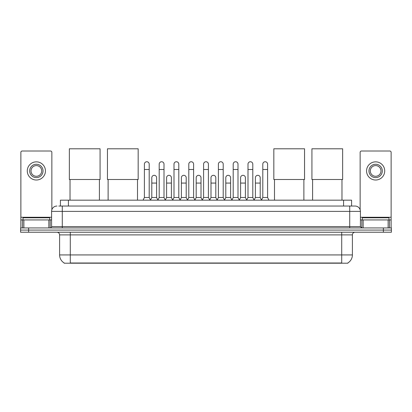 <?xml version="1.0" encoding="UTF-8"?>
<svg xmlns="http://www.w3.org/2000/svg" width="412" height="412" viewBox="0 0 412 412"><rect width="100%" height="100%" fill="white"/><g stroke="black" fill="none" stroke-linecap="round" stroke-linejoin="round"><path stroke-width="0.62" d="M60.41 206.041L60.41 200.165L351.591 200.165L351.591 206.041M347.857 262.949L347.857 263.211L64.143 263.211L64.143 262.949M64.226 262.995A9.352 9.352 0 0 1 59.601 254.93L70.287 254.93L70.287 262.995L341.713 262.995L341.713 254.93L352.399 254.93L352.399 234.892A2.673 2.673 0 0 1 355.067 232.219M59.601 254.93L59.601 234.892C59.446 233.269 58.556 232.378 56.933 232.219M347.774 262.995A9.352 9.352 0 0 0 352.399 254.93M28.613 227.944L391.4 227.944L391.4 230.081L20.6 230.081L20.6 232.219L28.613 232.219L28.613 230.081L20.6 230.081L20.6 227.944L28.613 227.944L28.613 230.081L391.4 230.081L391.4 232.219L28.613 232.219M58.926 206.041L355.067 206.041A5.341 5.341 0 0 1 360.412 211.382L360.412 226.61L361.746 227.944M58.803 206.041L62.274 206.041L62.274 211.382L51.588 211.382L51.588 226.61A1.334 1.334 0 0 1 50.254 227.944M56.933 206.041A5.341 5.341 0 0 0 51.588 211.382M360.412 211.382L349.726 211.382L349.726 206.041L355.067 206.041M49.718 219.931L49.718 217.793L23.005 217.793L23.005 219.931M48.853 227.944L48.853 219.931L23.87 219.931L23.87 227.944M51.855 209.713L51.855 152.342A1.334 1.334 0 0 0 50.521 151.008L22.202 151.008A1.334 1.334 0 0 0 20.868 152.342L20.868 219.931L23.87 219.931M48.853 219.931L51.588 219.931M20.868 227.944L20.868 219.931M36.364 164.259A6.68 6.68 0 0 0 29.685 170.939A6.68 6.68 0 0 0 36.364 177.613A6.68 6.68 0 0 0 43.039 170.939A6.68 6.68 0 0 0 36.364 164.259M36.364 165.593A5.341 5.341 0 0 0 31.018 170.939A5.341 5.341 0 0 0 36.364 176.279A5.341 5.341 0 0 0 41.705 170.939A5.341 5.341 0 0 0 36.364 165.593M36.364 180.018A9.085 9.085 0 0 0 45.444 170.939A9.085 9.085 0 0 0 36.364 161.854A9.085 9.085 0 0 0 27.28 170.939A9.085 9.085 0 0 0 36.364 180.018M388.995 219.931L388.995 217.793L362.282 217.793L362.282 219.931M70.025 179.514L70.025 200.165M99.41 179.514L99.41 200.165M69.355 148.789L100.075 148.789L100.075 179.514L69.355 179.514L69.355 148.789M108.119 179.514L108.119 200.165M137.505 179.514L137.505 200.165M107.45 148.789L138.169 148.789L138.169 179.514L107.45 179.514L107.45 148.789M274.495 179.514L274.495 200.165M303.881 179.514L303.881 200.165M273.831 148.789L304.55 148.789L304.55 179.514L273.831 179.514L273.831 148.789M312.59 179.514L312.59 200.165M341.975 179.514L341.975 200.165M311.925 148.789L342.645 148.789L342.645 179.514L311.925 179.514L311.925 148.789M143.062 200.165L144.396 197.492L149.206 197.492L150.54 200.165M149.206 197.492L149.206 164.151A2.405 2.405 0 0 0 146.801 161.746A2.405 2.405 0 0 1 146.95 161.751M144.396 197.492L144.396 169.497L149.206 169.497M144.396 169.497L144.396 164.151A2.405 2.405 0 0 1 146.801 161.746M157.858 200.165L159.197 197.492L164.007 197.492L165.341 200.165M164.007 197.492L164.007 164.151A2.405 2.405 0 0 0 161.602 161.746A2.405 2.405 0 0 1 161.751 161.751M159.197 197.492L159.197 169.497L164.007 169.497M159.197 169.497L159.197 164.151A2.405 2.405 0 0 1 161.602 161.746M172.659 200.165L173.998 197.492L178.803 197.492L180.142 200.165M178.803 197.492L178.803 164.151A2.405 2.405 0 0 0 176.398 161.746A2.405 2.405 0 0 1 176.552 161.751M173.998 197.492L173.998 169.497L178.803 169.497M173.998 169.497L173.998 164.151A2.405 2.405 0 0 1 176.398 161.746M187.46 200.165L188.794 197.492L193.604 197.492L194.938 200.165M193.604 197.492L193.604 164.151A2.405 2.405 0 0 0 191.199 161.746A2.405 2.405 0 0 1 191.353 161.751M188.794 197.492L188.794 169.497L193.604 169.497M188.794 169.497L188.794 164.151A2.405 2.405 0 0 1 191.199 161.746M202.261 200.165L203.595 197.492L208.405 197.492L209.739 200.165M208.405 197.492L208.405 164.151A2.405 2.405 0 0 0 206 161.746A2.405 2.405 0 0 1 206.149 161.751M203.595 197.492L203.595 169.497L208.405 169.497M203.595 169.497L203.595 164.151A2.405 2.405 0 0 1 206 161.746M217.062 200.165L218.396 197.492L223.206 197.492L224.54 200.165M223.206 197.492L223.206 164.151A2.405 2.405 0 0 0 220.801 161.746A2.405 2.405 0 0 1 220.95 161.751M218.396 197.492L218.396 169.497L223.206 169.497M218.396 169.497L218.396 164.151A2.405 2.405 0 0 1 220.801 161.746M231.858 200.165L233.197 197.492L238.002 197.492L239.341 200.165M238.002 197.492L238.002 164.151A2.405 2.405 0 0 0 235.602 161.746A2.405 2.405 0 0 1 235.752 161.751M233.197 197.492L233.197 169.497L238.002 169.497M233.197 169.497L233.197 164.151A2.405 2.405 0 0 1 235.602 161.746M246.659 200.165L247.993 197.492L252.803 197.492L254.142 200.165M252.803 197.492L252.803 164.151A2.405 2.405 0 0 0 250.398 161.746A2.405 2.405 0 0 1 250.553 161.751M247.993 197.492L247.993 169.497L252.803 169.497M247.993 169.497L247.993 164.151A2.405 2.405 0 0 1 250.398 161.746M261.46 200.165L262.794 197.492L267.604 197.492L268.938 200.165M267.604 197.492L267.604 164.151A2.405 2.405 0 0 0 265.199 161.746A2.405 2.405 0 0 1 265.349 161.751M262.794 197.492L262.794 169.497L267.604 169.497M262.794 169.497L262.794 164.151A2.405 2.405 0 0 1 265.199 161.746M150.498 200.083L151.796 197.492L156.606 197.492L157.899 200.083M156.606 197.492L156.606 177.721A2.405 2.405 0 0 0 154.351 175.321A2.405 2.405 0 0 1 156.606 177.721M151.796 197.492L151.796 183.067L156.606 183.067M151.796 183.067L151.796 177.721A2.405 2.405 0 0 1 154.351 175.321M165.3 200.083L166.597 197.492L171.402 197.492L172.7 200.083M171.402 197.492L171.402 177.721A2.405 2.405 0 0 0 169.152 175.321A2.405 2.405 0 0 1 171.402 177.721M166.597 197.492L166.597 183.067L171.402 183.067M166.597 183.067L166.597 177.721A2.405 2.405 0 0 1 169.152 175.321M180.101 200.083L181.393 197.492L186.203 197.492L187.501 200.083M186.203 197.492L186.203 177.721A2.405 2.405 0 0 0 183.953 175.321A2.405 2.405 0 0 1 186.203 177.721M181.393 197.492L181.393 183.067L186.203 183.067M181.393 183.067L181.393 177.721A2.405 2.405 0 0 1 183.953 175.321M194.902 200.083L196.194 197.492L201.005 197.492L202.302 200.083M201.005 197.492L201.005 177.721A2.405 2.405 0 0 0 198.749 175.321A2.405 2.405 0 0 1 201.005 177.721M196.194 197.492L196.194 183.067L201.005 183.067M196.194 183.067L196.194 177.721A2.405 2.405 0 0 1 198.749 175.321M209.698 200.083L210.995 197.492L215.806 197.492L217.098 200.083M215.806 197.492L215.806 177.721A2.405 2.405 0 0 0 213.55 175.321A2.405 2.405 0 0 1 215.806 177.721M210.995 197.492L210.995 183.067L215.806 183.067M210.995 183.067L210.995 177.721A2.405 2.405 0 0 1 213.55 175.321M224.499 200.083L225.797 197.492L230.607 197.492L231.899 200.083M230.607 197.492L230.607 177.721A2.405 2.405 0 0 0 228.351 175.321A2.405 2.405 0 0 1 230.607 177.721M225.797 197.492L225.797 183.067L230.607 183.067M225.797 183.067L225.797 177.721A2.405 2.405 0 0 1 228.351 175.321M239.3 200.083L240.598 197.492L245.403 197.492L246.7 200.083M245.403 197.492L245.403 177.721A2.405 2.405 0 0 0 243.152 175.321A2.405 2.405 0 0 1 245.403 177.721M240.598 197.492L240.598 183.067L245.403 183.067M240.598 183.067L240.598 177.721A2.405 2.405 0 0 1 243.152 175.321M254.101 200.083L255.394 197.492L260.204 197.492L261.502 200.083M260.204 197.492L260.204 177.721A2.405 2.405 0 0 0 257.953 175.321A2.405 2.405 0 0 1 260.204 177.721M255.394 197.492L255.394 183.067L260.204 183.067M255.394 183.067L255.394 177.721A2.405 2.405 0 0 1 257.953 175.321M388.13 227.944L388.13 219.931L363.147 219.931L363.147 227.944M388.13 219.931L391.132 219.931L391.132 152.342A1.334 1.334 0 0 0 389.798 151.008L361.478 151.008A1.334 1.334 0 0 0 360.145 152.342L360.145 209.713M360.412 219.931L363.147 219.931M391.132 219.931L391.132 227.944M375.636 164.259A6.68 6.68 0 0 0 368.961 170.939A6.68 6.68 0 0 0 375.636 177.613A6.68 6.68 0 0 0 382.315 170.939A6.68 6.68 0 0 0 375.636 164.259M375.636 165.593A5.341 5.341 0 0 0 370.295 170.939A5.341 5.341 0 0 0 375.636 176.279A5.341 5.341 0 0 0 380.982 170.939A5.341 5.341 0 0 0 375.636 165.593M375.636 180.018A9.085 9.085 0 0 0 384.72 170.939A9.085 9.085 0 0 0 375.636 161.854A9.085 9.085 0 0 0 366.556 170.939A9.085 9.085 0 0 0 375.636 180.018M340.642 263.211L340.642 262.949M71.358 263.211L71.358 262.949M68.423 206.041L68.423 200.165M343.577 206.041L343.577 200.165M341.713 232.219L341.713 234.892L59.601 234.892M352.399 234.892L341.713 234.892L341.713 254.93L70.287 254.93L70.287 232.219M383.387 232.219L383.387 227.944M62.274 227.944L62.274 226.61L360.412 226.61M51.588 226.61L62.274 226.61L62.274 211.382L349.726 211.382L349.726 227.944M51.588 217.258L20.868 217.258M50.166 219.931L50.166 227.944M20.888 219.931L20.888 227.944M22.557 227.944L22.557 219.931M391.132 217.258L360.412 217.258M391.112 227.944L391.112 219.931M389.443 219.931L389.443 227.944M361.834 227.944L361.834 219.931"/></g></svg>
